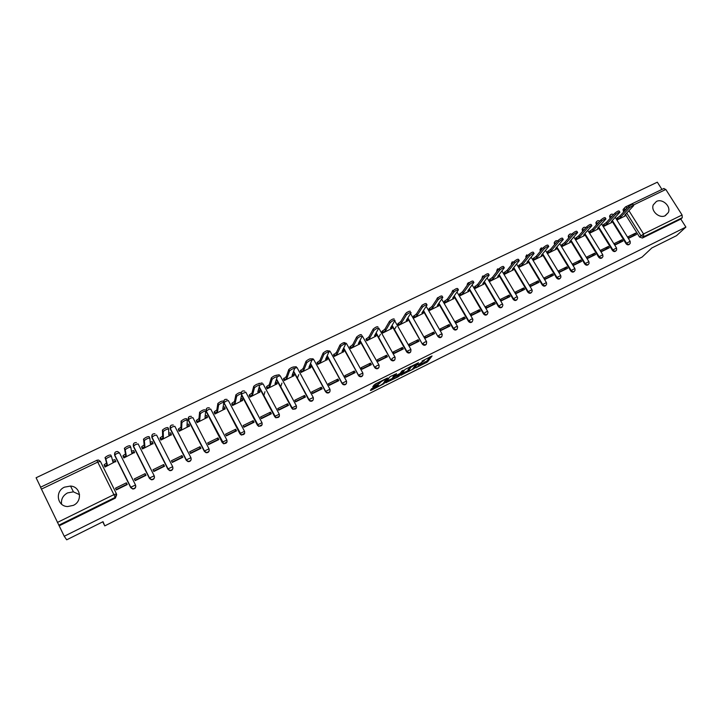 <?xml version="1.0" encoding="UTF-8"?>
<svg xmlns="http://www.w3.org/2000/svg" width="722" height="722" viewBox="0 0 722 722"><rect width="100%" height="100%" fill="white"/><g stroke="black" fill="none" stroke-linecap="round" stroke-linejoin="round"><path stroke-width="1.08" d="M415.673 367.904L427.523 361.93L432.045 355.982L421.991 361.081C423.832 360.206 424.608 360.034 424.31 360.585L417.885 364.908L419.726 364.132C421.549 363.265 422.316 363.103 422.027 363.635L415.673 367.904M73.328 505.373C82.859 501.203 80.693 486.547 70.539 486.059L64.484 487.151C54.71 491.312 57.173 506.483 67.706 506.537L73.328 505.373M61.56 504.173C60.955 499.245 62.94 495.5 67.534 492.918L73.418 491.844L79.555 494.696M665.341 215.643L668.292 212.566C671.343 206.465 662.408 198.153 656.379 201.483L653.284 204.849C650.567 210.977 659.448 218.937 665.341 215.643M372.606 388.111L371.424 388.896L370.422 390.449L371.216 390.259L383.996 383.671L387.804 378.021L387.019 378.202L375.196 384.095L372.769 386.812L378.599 384.113L380.458 382.308C383.012 380.332 384.781 379.465 385.756 379.7L383.247 383.436C380.738 385.368 378.996 386.234 378.003 386.035L378.4 385.422L377.615 385.611L372.606 388.111M383.996 383.671L383.599 382.922L383.996 383.671M685.9 227.096L676.55 235.652L651.795 247.989L642.12 257.05L104.762 525.887L103.038 521.69L66.695 539.812L64.231 536.265L685.9 227.096L680.81 219.082L682.281 217.701L643.789 236.69L640.91 235.688L626.741 213.053M400.872 375.241L414.184 368.59L418.48 362.742L404.952 369.474L400.872 375.241M414.184 368.59L413.814 367.931L414.184 368.59M397.984 376.884L385.719 382.804L389.546 377.155L390.764 376.342L396.549 373.671L394.934 376.009L395.701 375.828L400.187 373.391L401.91 370.937L403.291 370.251L399.176 376.09L397.984 376.884L397.75 376.469M661.948 189.435L657.336 182.188L36.1 477.756L40.631 487.188M64.231 536.265L40.558 487.287M680.81 219.082L642.409 238.034L639.539 237.042L625.83 215.111M623.79 211.853L623.348 211.149L624.656 209.732L624.386 208.08L625.478 206.916L623.077 209.506L623.348 211.149M663.762 188.623L665.819 189.471L682.073 214.994L682.281 217.701M616.678 218.387L617.238 219.903L624.945 216.049M635.604 233.089L627.833 236.897L628.691 238.287L636.461 234.47L635.604 233.089L632.779 235.913L628.519 238.007M622.102 239.713L614.251 243.558L615.108 244.957L622.96 241.094L622.102 239.713L619.35 242.511L614.936 244.677M603.096 224.939L603.655 226.455L611.444 222.566M608.466 246.401L600.533 250.29L601.399 251.689L609.323 247.79L608.466 246.401L605.776 249.171L601.227 251.409M589.369 231.545L589.937 233.08L597.798 229.145M594.693 253.151L586.688 257.077L587.546 258.485L595.551 254.559L594.693 253.151L592.085 255.895L587.374 258.205M575.506 238.224L576.084 239.758L584.026 235.787M580.786 259.974L572.699 263.936L573.557 265.353L581.643 261.382L580.786 259.974L578.25 262.691L573.385 265.073M561.508 244.975L562.086 246.509L570.109 242.502M566.734 266.86L558.566 270.867L559.433 272.293L567.6 268.286L566.734 266.86L564.279 269.55L559.261 272.013M547.375 251.779L547.962 253.332L556.057 249.28M552.547 273.818L544.298 277.862L545.164 279.306L553.413 275.253L552.547 273.818L550.164 276.472L544.993 279.017M533.098 258.656L533.684 260.218L541.87 256.12M538.224 280.849L529.885 284.937L530.751 286.381L539.081 282.284L538.224 280.849L535.914 283.475L530.58 286.092M518.676 265.606L519.271 267.167L527.538 263.034M523.748 287.943L515.327 292.076L516.194 293.529L524.614 289.396L523.748 287.943L521.519 290.542L516.022 293.24M504.109 272.627L504.714 274.198L513.062 270.019M509.127 295.118L500.617 299.287L501.483 300.749L509.985 296.58L509.127 295.118L506.979 297.681L501.312 300.46M489.399 279.721L490.003 281.291L498.433 277.077M494.353 302.365L485.762 306.579L486.628 308.05L495.22 303.827L494.353 302.365L492.296 304.883L486.457 307.752M474.534 286.878L475.139 288.466L483.659 284.197M479.435 309.684L470.753 313.935L471.619 315.424L480.292 311.164L479.435 309.684L477.459 312.175L471.439 315.126M459.517 294.116L460.131 295.704L468.74 291.399M464.354 317.075L455.582 321.38L456.448 322.869L465.221 318.564L464.354 317.075L462.468 319.53L456.277 322.572M444.346 301.426L444.969 303.023L453.66 298.664M449.12 324.548L440.258 328.889L441.124 330.396L449.986 326.046L449.12 324.548L447.324 326.967L440.952 330.098M429.012 308.817L429.644 310.415L438.425 306.02M433.732 332.093L424.78 336.488L425.637 338.004L434.59 333.6L433.732 332.093L432.027 334.476L425.466 337.697M413.525 316.272L414.157 317.888L423.038 313.438M418.173 339.719L409.13 344.159L409.997 345.685L419.04 341.244L418.173 339.719L416.567 342.066L409.816 345.378M397.867 323.817L398.508 325.432L407.488 320.938M402.461 347.435L393.319 351.912L394.176 353.446L403.327 348.961L402.461 347.435L400.945 349.737L394.004 353.139M382.055 331.443L382.705 333.059L391.766 328.519M386.577 355.224L377.335 359.755L378.202 361.298L387.443 356.758L386.577 355.224L385.16 357.489L378.03 360.991M366.072 339.141L366.722 340.775L375.891 336.181M370.521 363.094L361.18 367.678L362.047 369.231L371.388 364.646L370.521 363.094L369.204 365.323L361.875 368.924M349.917 346.921L350.576 348.564L359.836 343.916M354.294 371.054L344.854 375.684L345.721 377.245L355.161 372.615L354.294 371.054L353.085 373.238L345.549 376.938M333.591 354.791L334.259 356.433L343.618 351.74M337.896 379.095L328.357 383.77L329.223 385.349L338.762 380.665L337.896 379.095L336.795 381.234L329.052 385.034M317.084 362.742L317.761 364.393L327.219 359.646M321.326 387.227L311.678 391.956L312.536 393.544L322.183 388.806L321.326 387.227L320.324 389.32L312.364 393.228M300.406 370.783L301.083 372.444L310.65 367.642M298.773 374.628L297.365 378.238M304.567 395.439L294.811 400.223L295.677 401.829L305.424 397.037L304.567 395.439L303.673 397.497L295.506 401.504M283.538 378.906L284.233 380.575L293.89 375.72M281.968 383.075L280.659 386.857M287.627 403.751L277.762 408.589L278.629 410.195L288.484 405.358L287.627 403.751L286.842 405.755L278.457 409.879M266.499 387.118L267.194 388.797L276.959 383.878M265.001 391.676L263.81 395.656M270.497 412.154L260.534 417.036L261.391 418.661L271.355 413.769L270.497 412.154L269.829 414.112L261.22 418.336M249.261 395.421L249.965 397.109L259.839 392.136M253.178 420.646L243.106 425.583L243.964 427.225L254.045 422.271L253.178 420.646L252.637 422.55L243.792 426.892M231.834 403.824L232.547 405.511L242.529 400.475M235.67 429.229L225.481 434.229L226.338 435.871L236.527 430.872L235.67 429.229L235.246 431.088L226.166 435.546M214.217 412.307L214.93 414.004L225.02 408.914M217.972 437.911L207.665 442.965L208.523 444.626L218.829 439.563L217.972 437.911L217.665 439.725L208.351 444.292M196.402 420.89L197.124 422.596L207.322 417.433M200.066 446.692L189.642 451.81L190.5 453.479L200.924 448.362L200.066 446.692L199.886 448.452L190.328 453.145M178.388 429.572L179.119 431.287L189.426 426.052M181.953 455.573L171.421 460.744L172.269 462.432L182.81 457.252L181.953 455.573L181.899 457.279L172.107 462.089M160.167 438.353L160.907 440.077L171.322 434.761M163.641 464.553L152.983 469.787L153.84 471.484L164.499 466.25L163.641 464.553L163.723 466.204L153.669 471.141M141.738 447.234L142.487 448.958L153.01 443.561M145.122 473.641L134.337 478.93L135.195 480.635L145.979 475.338L145.122 473.641L145.33 475.229L135.023 480.292M123.101 456.214L123.859 457.947L134.482 452.45M126.386 482.828L115.484 488.18L116.332 489.904L127.243 484.543L126.386 482.828L126.738 484.363L116.161 489.552M104.248 465.293L105.015 467.044L115.719 461.394M135.754 485.798C135.88 487.837 134.888 488.911 132.767 489.038L130.745 487.657L114.717 455.483L115.015 452.468M154.463 476.827C154.436 478.776 153.416 479.76 151.403 479.796L149.472 478.433L133.417 446.503L133.76 443.461M172.946 467.946C172.784 469.805 171.746 470.708 169.823 470.654L167.973 469.318L151.9 437.622L152.279 434.554M191.204 459.147C190.924 460.925 189.868 461.746 188.027 461.62L186.276 460.311L170.184 428.841L170.6 425.754M209.236 450.429C208.866 452.125 207.792 452.884 206.014 452.676L204.371 451.394L188.252 420.159L188.704 417.054M227.06 441.792L223.802 443.831L222.259 442.586L206.131 411.567L206.609 408.453M244.686 433.227L241.383 435.077L239.948 433.868L223.847 402.705M262.104 424.744L258.756 426.413L257.447 425.249L241.563 395.214M279.342 416.332L275.93 417.83L274.748 416.729L259.099 387.353M296.381 408.011L292.915 409.338L291.859 408.3L276.391 379.501M313.24 399.762C312.464 401.215 311.281 401.603 309.711 400.918L293.475 371.668M329.918 391.595C329.079 393.039 327.869 393.364 326.308 392.578L310.352 363.879M346.425 383.499C345.504 384.943 344.277 385.214 342.733 384.312L327.021 356.136M362.751 375.494C361.758 376.938 360.504 377.146 358.978 376.117L343.51 348.437M378.897 367.561C377.841 369.014 376.559 369.15 375.052 367.985L359.809 340.802M394.889 359.709C393.743 361.162 392.434 361.244 390.954 359.935L375.918 333.23M410.701 351.93C409.473 353.392 408.147 353.401 406.703 351.948L391.856 325.721M426.359 344.232C425.041 345.703 423.688 345.639 422.307 344.042L407.623 318.276M441.846 336.614C440.546 338.04 439.211 337.968 437.848 336.389L423.218 310.893M457.179 329.061C455.889 330.45 454.571 330.369 453.226 328.817L438.651 303.574M472.359 321.597C471.078 322.951 469.769 322.86 468.443 321.317L453.921 296.327M487.377 314.196C486.114 315.523 484.823 315.424 483.505 313.899L469.029 289.152M502.25 306.868C500.996 308.168 499.714 308.059 498.415 306.552L483.975 282.031M516.97 299.621C515.725 300.884 514.461 300.776 513.171 299.287L498.776 274.992M531.545 292.437C530.309 293.683 529.064 293.565 527.782 292.085L513.423 268.006M545.967 285.334C544.749 286.553 543.513 286.426 542.24 284.964L527.917 261.093M526.049 257.971L526.78 254.839M560.254 278.295C559.045 279.486 557.817 279.36 556.563 277.916L542.718 254.992M542.691 254.947L542.267 254.243M540.435 251.211L540.39 249.334L541.401 247.79M574.396 271.319C573.205 272.501 571.986 272.365 570.732 270.93L556.933 248.215M556.833 248.052L556.472 247.456M554.677 244.505L554.586 242.43L555.579 240.995M588.394 264.423C587.221 265.579 586.011 265.443 584.766 264.017L570.994 241.473L569.712 241.68L577.645 232.547C577.004 232.186 575.551 232.926 573.286 234.758L565.561 243.675L562.041 246.437M568.783 237.854L568.647 235.598L569.613 234.262M602.256 257.583C601.092 258.729 599.892 258.593 598.664 257.176L584.901 234.794M582.735 231.275L582.573 228.838L583.511 227.601M615.992 250.814C614.837 251.942 613.646 251.797 612.427 250.399L598.682 228.17M596.562 224.741L596.354 222.159L597.274 221.004M629.584 244.108C628.447 245.218 627.265 245.083 626.046 243.684L612.319 221.609M610.243 218.27L610.018 215.544L610.902 214.47M104.762 525.887L102.768 521.816M114.527 453.912L114.717 455.483M133.254 444.788L133.417 446.503M151.764 435.79L151.9 437.622M170.085 426.91L170.184 428.841M188.189 418.128L188.252 420.159M206.095 409.464L206.131 411.567M223.811 400.9L223.567 402.362M241.319 392.443L241.022 393.797M421.756 305.65L421.467 306.119M437.153 298.24L436.675 299.44M452.396 290.912L451.9 292.5M467.477 283.656L467.017 285.533M482.404 276.481L481.989 278.584M497.178 269.387L496.817 271.671M511.808 262.357L511.501 264.793M526.284 255.398L526.004 257.907M540.616 248.521L540.002 249.812L540.327 251.03M554.812 241.708L554.18 242.908L554.505 244.217M568.864 234.957L568.232 236.085L568.548 237.475M582.771 228.278L582.14 229.325L582.446 230.796M596.543 221.663L595.921 222.647L596.21 224.181M610.189 215.12L609.558 216.04L609.846 217.629M59.204 525.815L115.385 498.09L116.711 494.651M624.061 208.441L623.077 209.506M422.063 363.59L426.964 360.946L430.159 356.713M402.046 373.581L408.363 370.431M412.262 369.474L416.332 363.897L411.035 367.191L408.517 370.693C408.255 371.216 409.04 371.045 410.863 370.169L412.262 369.474M408.12 369.998L410.087 366.713M393.093 378.048L386.83 381.171M394.835 374.312L394.42 375.088M393.282 378.391C394.239 378.617 395.972 377.75 398.49 375.81L399.428 374.465L398.67 374.637L394.194 377.074L393.282 378.391L392.858 377.633M394.591 375.386L393.625 376.072L394.194 377.083L393.634 376.063L392.723 377.389M373.445 386.396L372.841 386.694M373.806 385.196L379.429 381.992M379.79 383.319L379.221 382.299L379.799 383.301M385.593 379.447L386.135 378.644M371.478 388.833L377.805 385.683M616.453 218.64L620.072 215.851L620.821 217.042L617.193 219.831M624.711 216.302L625.974 214.921L624.81 215.12L633.717 205.59C633.122 205.256 631.705 205.987 629.467 207.783L620.821 217.042M620.072 215.851L628.7 206.573C630.947 204.777 632.364 204.037 632.95 204.371L633.573 205.355M602.861 225.183L606.462 222.403L607.211 223.603L603.601 226.383M611.209 222.818L612.427 221.464L611.236 221.663L619.909 212.223C619.305 211.889 617.879 212.62 615.631 214.425L607.211 223.603M606.462 222.403L614.873 213.207C617.12 211.402 618.537 210.662 619.142 211.005L619.756 211.988M589.143 231.798L592.717 229.018L593.457 230.228L589.883 232.998M597.572 229.397L598.755 228.062L597.527 228.269L605.966 218.928C605.352 218.585 603.917 219.326 601.661 221.14L593.457 230.228M592.717 229.018L600.894 219.912C603.15 218.089 604.585 217.358 605.198 217.701L605.812 218.685M575.29 238.477L578.836 235.706L579.576 236.915L576.03 239.686M583.8 236.04L584.937 234.731L583.683 234.939L591.878 225.706C591.246 225.354 589.802 226.094 587.546 227.917L579.576 236.915M578.836 235.706L586.787 226.681C589.044 224.849 590.488 224.118 591.11 224.47L591.724 225.454M561.301 245.218L564.812 242.457L565.561 243.675M569.893 242.745L570.994 241.464M564.812 242.457L572.528 233.513C574.793 231.681 576.246 230.941 576.887 231.302L577.492 232.294M547.168 252.023L550.651 249.27L551.4 250.507L547.908 253.251M555.85 249.523L556.906 248.269L555.588 248.485L563.277 239.46C562.618 239.09 561.156 239.83 558.891 241.68L551.4 250.507M550.651 249.27L558.124 240.426C560.398 238.576 561.86 237.836 562.51 238.206L563.115 239.199M532.899 258.909L536.356 256.157L537.096 257.402L533.639 260.137M541.662 256.364L542.673 255.137L541.329 255.362L548.756 246.446C548.088 246.067 546.617 246.807 544.343 248.666L537.096 257.402M536.356 256.157L543.576 247.402C545.85 245.543 547.321 244.803 547.989 245.182L548.594 246.175M518.486 265.849L521.907 263.115L522.656 264.36L519.226 267.095M527.34 263.277L528.305 262.077L526.925 262.303L534.09 253.503C533.405 253.115 531.924 253.855 529.641 255.723L522.656 264.36M521.907 263.115L528.874 254.451C531.157 252.583 532.637 251.843 533.323 252.231L533.919 253.223M503.92 272.871L507.313 270.145L508.062 271.4L504.669 274.125M512.864 270.263L513.793 269.089L512.376 269.315L519.271 260.624C518.567 260.236 517.078 260.976 514.795 262.853L508.062 271.4M507.313 270.145L514.028 261.581C516.311 259.703 517.8 258.954 518.504 259.351L519.1 260.344M489.209 279.955L492.575 277.239L493.325 278.502L489.958 281.219M498.243 277.311L499.128 276.165L497.684 276.4L504.299 267.826C503.577 267.429 502.079 268.178 499.786 270.064L493.325 278.502M492.575 277.239L499.019 268.774C501.312 266.887 502.81 266.138 503.532 266.544L504.127 267.537M474.354 287.121L477.684 284.414L478.433 285.677L475.094 288.385M483.478 284.441L484.318 283.313L482.837 283.556L489.173 275.1C488.433 274.703 486.917 275.443 484.624 277.338L478.433 285.677M477.684 284.414L483.857 276.048C486.15 274.152 487.666 273.403 488.406 273.809L488.993 274.802M459.345 294.359L462.64 291.652L463.38 292.933L460.085 295.632M468.56 291.634L469.363 290.542L467.838 290.785L473.885 282.455C473.127 282.049 471.601 282.798 469.3 284.703L463.38 292.933M462.64 291.652L468.542 283.394C470.834 281.49 472.359 280.741 473.118 281.156L473.704 282.149M444.174 301.661L447.432 298.971L448.182 300.262L444.923 302.951M453.488 298.908L454.246 297.843L452.685 298.096L458.434 289.883C457.658 289.468 456.123 290.217 453.822 292.13L448.182 300.262M447.432 298.971L453.055 290.822C455.356 288.908 456.9 288.159 457.676 288.574L458.253 289.576M428.859 309.052L432.081 306.372L432.821 307.662L429.599 310.343M438.263 306.254L438.976 305.216L437.37 305.478L442.83 297.392C442.026 296.977 440.483 297.726 438.173 299.648L432.821 307.662M432.081 306.372L437.415 298.33C439.716 296.399 441.268 295.65 442.063 296.074L442.64 297.076M413.372 316.516L416.558 313.844L417.307 315.144L414.112 317.815M422.884 313.673L423.543 312.662L421.901 312.933L427.054 304.982C426.233 304.558 424.671 305.307 422.361 307.247L417.307 315.144M416.558 313.844L421.594 305.911C423.904 303.98 425.466 303.222 426.287 303.655L426.864 304.657M397.732 324.052L400.872 321.389L401.622 322.707L398.472 325.36M407.334 321.173L407.948 320.189L406.26 320.469L411.107 312.644C410.267 312.22 408.697 312.978 406.387 314.909L401.622 322.707M394.465 329.476L396.252 326.515M398.246 323.203L398.986 324.512L398.246 323.194M400.872 321.389L405.62 313.574C407.93 311.633 409.509 310.875 410.349 311.308M381.92 331.678L385.025 329.024L385.774 330.351L382.66 332.995M391.631 328.754L392.199 327.788L390.467 328.086L395.006 320.378C394.131 319.972 392.542 320.73 390.241 322.653L385.774 330.351M378.689 337.336L380.422 334.295M385.025 329.024L389.474 321.299C391.775 319.377 393.364 318.619 394.239 319.034M391.505 326.317L392.055 327.526M365.946 339.376L369.014 336.732L369.754 338.067L366.686 340.703M375.756 336.416L376.288 335.459L374.501 335.784L378.725 328.203C377.814 327.806 376.207 328.564 373.915 330.477L369.754 338.067M369.014 336.732L373.148 329.115C375.44 327.201 377.046 326.443 377.958 326.84M375.539 333.916L376.153 335.216M349.8 347.156L352.823 344.529L353.572 345.874L350.54 348.5M359.709 344.15L360.206 343.212L358.365 343.564L362.263 336.1C361.316 335.73 359.7 336.488 357.417 338.392L353.572 345.874M352.823 344.529L356.65 337.021C358.933 335.116 360.549 334.358 361.505 334.737M359.366 341.641L360.079 342.977M333.483 355.025L336.461 352.408L337.21 353.762L334.223 356.37M343.501 351.975L343.952 351.054L342.048 351.424L345.63 344.087C344.638 343.735 343.004 344.502 340.73 346.389L337.21 353.762M336.461 352.408L339.972 345.008C342.246 343.121 343.88 342.354 344.872 342.715M343.004 349.484L343.825 350.829M316.985 362.976L319.927 360.368L320.667 361.731L317.725 364.33M327.111 359.881L327.526 358.978L325.568 359.375L328.808 352.165C327.779 351.831 326.127 352.598 323.862 354.475L320.667 361.731M319.927 360.368L323.104 353.085C325.369 351.208 327.012 350.441 328.05 350.784M326.443 357.417L327.409 358.762M300.316 371.018L303.204 368.419L303.953 369.79L301.056 372.381M310.55 367.877L310.92 366.984L308.899 367.408L311.805 360.332C310.731 360.016 309.07 360.783 306.814 362.652L303.953 369.79M303.204 368.419L306.047 361.253C308.303 359.385 309.973 358.617 311.047 358.942M309.711 365.44L310.812 366.785M283.457 379.14L286.309 376.559L287.049 377.94L284.197 380.521M293.809 375.954L294.134 375.079L292.058 375.53L294.612 368.59C293.493 368.292 291.814 369.068 289.567 370.918L287.049 377.94M286.309 376.559L288.809 369.511C291.047 367.66 292.735 366.884 293.845 367.191M292.78 373.563L294.025 374.889M266.427 387.362L266.716 386.469L269.225 384.781L269.965 386.171L267.456 387.858L267.167 388.743M276.878 384.122L277.158 383.265L275.019 383.734L277.221 376.947C276.066 376.658 274.369 377.444 272.131 379.285L269.965 386.171M269.225 384.781L271.364 377.868C273.602 376.018 275.299 375.241 276.463 375.53M275.651 381.785L277.067 383.084M249.198 395.665L249.451 394.772L251.951 393.102L252.691 394.501L250.191 396.17L249.938 397.064M259.767 392.371L260.001 391.541L257.808 392.037L259.64 385.386C258.44 385.124 256.725 385.909 254.487 387.741L252.691 394.501M251.951 393.102L253.729 386.315C255.958 384.483 257.673 383.698 258.873 383.96M258.341 390.106L259.261 390.142L259.92 391.378M231.789 404.067L232.006 403.174L234.488 401.513L235.228 402.921L232.746 404.582L232.529 405.466M242.466 400.719L242.655 399.907L240.399 400.43L241.852 393.923C240.616 393.689 238.874 394.474 236.654 396.297L235.228 402.921M234.488 401.513L235.895 394.853C238.116 393.03 239.848 392.245 241.094 392.488M240.823 398.517L241.915 398.499L242.583 399.753M214.181 412.56L214.353 411.657L216.826 410.015L217.566 411.432L215.093 413.074L214.921 413.977M214.028 426.151L213.432 424.915M224.975 409.157L225.12 408.363L222.791 408.914L223.865 402.569C222.584 402.344 220.833 403.138 218.613 404.943L217.566 411.432M216.826 410.015L217.854 403.499C220.066 401.685 221.825 400.89 223.107 401.116M223.116 407.037L224.38 406.946L225.047 408.228M196.384 421.152L196.51 420.249L198.965 418.616L199.705 420.042L197.25 421.675L197.115 422.578M207.295 417.695L207.385 416.91L204.994 417.497L205.68 411.296C204.344 411.098 202.575 411.901 200.364 413.697L199.705 420.042M198.965 418.616L199.606 412.235C201.817 410.439 203.586 409.636 204.922 409.843M205.201 415.646L206.645 415.493L207.322 416.793M178.379 429.852L178.46 428.931L180.906 427.307L181.646 428.751L179.2 430.366L179.119 431.287M189.408 426.323L189.453 425.565L186.989 426.17L187.278 420.141C185.897 419.96 184.11 420.764 181.899 422.55L181.646 428.751M180.906 427.307L181.141 421.079C183.343 419.292 185.139 418.489 186.52 418.67L187.215 420.005M187.079 424.365L188.713 424.13L189.399 425.457M160.185 438.651L160.212 437.712L162.64 436.106L163.38 437.559L160.952 439.156L160.916 440.068M171.322 435.05L171.313 434.31L168.786 434.951L168.659 429.076C167.233 428.922 165.428 429.734 163.217 431.503L163.38 437.559M162.64 436.106L162.468 430.023C164.661 428.245 166.475 427.433 167.91 427.595L168.605 428.967M168.749 433.173L170.582 432.866L171.267 434.22M141.783 447.559L141.747 446.593L144.165 444.996L144.905 446.458L142.487 448.055L142.505 448.949M153.037 443.868L152.974 443.155L150.375 443.822L149.833 438.119C148.362 437.983 146.521 438.805 144.328 440.564L144.905 446.458M144.165 444.996L143.57 439.075C145.763 437.306 147.604 436.494 149.075 436.63L149.788 438.028M150.212 442.099L152.234 441.702L152.938 443.082M123.182 456.602L123.074 455.573L125.484 453.994L126.224 455.465L123.814 457.044L123.886 457.938M134.536 452.793L134.418 452.098L131.756 452.802L130.781 447.27C129.256 447.162 127.397 447.983 125.204 449.734L126.224 455.465M125.484 453.994L124.455 448.227C126.648 446.476 128.498 445.654 130.023 445.763L130.745 447.198M131.458 451.124L133.687 450.636L134.391 452.044M104.41 465.816L104.194 464.661L106.585 463.1L107.325 464.58L104.925 466.15L105.06 467.017M115.827 461.827L115.655 461.15L112.921 461.881L111.504 456.53C109.934 456.439 108.047 457.27 105.863 459.012L107.325 464.58M106.585 463.1L105.114 457.495C107.298 455.753 109.175 454.923 110.755 455.013L111.486 456.475M112.488 460.257L114.924 459.67L115.637 461.105M130.745 487.657L114.717 454.977C114.32 452.604 115.312 451.458 117.677 451.539L119.446 452.82M57.39 522.448L113.905 494.633L96.838 460.248L98.544 460.058L100.421 461.421L116.468 493.857M100.421 461.421L97.804 462.062L41.38 489.146M639.539 237.042L643.528 233.964L682.073 214.994M625.108 210.436L624.656 209.732L627.301 208.08M628.952 210.707L643.528 233.964L643.789 236.69L642.409 238.034M665.819 189.471L633.374 205.039M627.517 207.855L625.478 206.916L664.014 188.442M132.767 489.038L130.772 487.215L114.717 454.977L116.928 453.488L119.464 452.875L135.501 484.985C136.07 487.287 135.131 488.532 132.713 488.776L130.772 487.215L135.519 485.022M149.472 478.433L133.371 446.196L135.664 444.499L138.137 443.904L154.183 475.762M167.973 469.318L151.873 437.306L154.192 435.601L156.584 435.041L172.648 466.656M186.276 460.311L170.175 428.516L172.504 426.81L174.832 426.278L190.906 457.64M204.371 451.394L188.271 419.825L190.617 418.119L192.882 417.614L208.965 448.732M222.259 442.586L206.167 411.233L208.523 409.518L210.725 409.049L226.816 439.924M239.948 433.868L223.865 402.732L226.23 401.017L228.369 400.566L244.469 431.214M257.447 425.249L241.644 394.862M241.825 393.788L245.823 392.19L261.933 422.596M274.748 416.729L259.198 386.992M259.523 385.187L263.079 383.896L279.197 414.076M291.859 408.3L276.508 379.131M277.022 376.713L280.154 375.702L296.273 405.656M308.79 399.961L293.61 371.298M294.35 368.346L297.04 367.588L313.167 397.317M325.532 391.712L310.505 363.5M311.516 360.079L313.745 359.565L329.873 389.077M342.093 383.553L327.201 355.738M328.537 351.903L330.27 351.623L346.407 380.927M358.482 375.485L343.699 348.04M345.423 343.807L346.623 343.771L362.76 372.859M374.691 367.498L360.016 340.405M362.2 335.829L378.933 364.881M390.728 359.601L376.153 332.824M378.77 328.077L394.943 356.984M406.603 351.776L392.1 325.306L406.874 351.379L410.908 349.403C411.125 352.58 409.816 353.302 406.973 351.56L406.703 351.948M394.726 320.848L410.782 349.168M422.307 344.042L407.885 317.851M437.848 336.389L423.498 310.46M453.226 328.817L453.533 328.411L438.94 303.141M468.443 321.317L468.768 320.902L454.228 295.894M483.505 313.899L483.848 313.474L469.345 288.701M498.415 306.552L498.776 306.128L484.318 281.58M513.171 299.287L513.541 298.854L499.128 274.531M527.782 292.085L528.17 291.652L513.784 267.546M542.24 284.964L542.646 284.522L528.296 260.624M526.419 257.501L526.807 257.023M556.563 277.916L556.969 277.465L542.655 253.765M540.832 250.733L541.608 249.785M570.732 270.93L571.156 270.479L556.879 246.978M555.083 244.027L556.202 242.709M584.766 264.017L585.208 263.557L570.958 240.245M569.198 237.376L570.615 235.733M598.664 257.176L599.116 256.707L584.892 233.585M583.168 230.778L582.88 230.309L584.865 228.865M612.427 250.399L612.888 249.929L598.691 226.988M597.004 224.244L596.652 223.685L598.944 222.078M626.046 243.684L626.525 243.215L612.355 220.445M610.695 217.773L610.298 217.132L612.87 215.391M630.243 243.269C629.214 244.758 627.969 244.74 626.525 243.215L630.162 241.31L630.243 243.269M616.66 249.92C615.64 251.482 614.377 251.482 612.888 249.929L616.543 248.025L616.66 249.92M602.933 256.617C601.931 258.268 600.659 258.296 599.116 256.707L602.798 254.803L602.933 256.617M589.08 263.386C588.096 265.118 586.806 265.182 585.208 263.557L588.908 261.644L589.08 263.386M575.082 270.199C574.134 272.041 572.826 272.131 571.156 270.479L574.883 268.557L575.082 270.199M560.94 277.077C560.028 279.026 558.711 279.152 556.969 277.465L560.723 275.542L560.94 277.077M546.653 284.008C545.796 286.074 544.46 286.246 542.646 284.522L546.419 282.6L546.653 284.008M532.222 291.002C531.419 293.195 530.065 293.412 528.17 291.652L531.97 289.721L532.222 291.002M511.871 264.333L512.304 261.779M517.629 298.06C516.907 300.388 515.544 300.65 513.541 298.854L516.104 297.139L517.376 296.913L517.629 298.06M497.169 271.21L497.693 268.792M502.882 305.162C502.25 307.644 500.878 307.96 498.776 306.128L501.33 304.413L502.629 304.188L502.882 305.162M482.323 278.132L482.919 275.867M487.973 312.337C487.44 314.963 486.068 315.343 483.848 313.474L486.393 311.76L487.729 311.534L487.973 312.337M467.333 285.082L468 283.024M472.892 319.575C472.495 322.355 471.114 322.797 468.768 320.902L471.313 319.187L472.684 318.953L472.892 319.575M452.207 292.058L452.929 290.253M457.64 326.885C457.387 329.819 456.015 330.324 453.533 328.411L456.069 326.696L457.64 326.885M436.963 299.007L437.703 297.563M442.216 334.268C442.126 337.354 440.772 337.923 438.137 335.992L440.664 334.277L442.216 334.268M421.711 305.767L422.316 304.937M426.612 341.732C426.711 344.954 425.366 345.594 422.587 343.654L425.096 341.939L426.612 341.732M406.351 312.852L406.766 312.4M395.069 357.2C395.34 360.296 394.059 361.081 391.207 359.556L393.472 357.507L395.069 357.2M375.151 327.571L376.361 326.958M379.05 365.088C379.384 368.094 378.129 368.942 375.278 367.615L374.944 367.083L377.407 365.422L379.05 365.088M362.868 373.057C363.247 375.981 362.02 376.875 359.186 375.747L358.726 375.07L362.868 373.057M346.506 381.117C346.93 383.96 345.73 384.898 342.923 383.951L342.327 383.129L346.506 381.117M329.972 389.257C330.423 392.019 329.259 393.012 326.488 392.226L325.748 391.288L329.972 389.257M313.122 358.825L309.946 358.852M313.258 397.488C313.736 400.178 312.599 401.206 309.864 400.575L308.998 399.528L313.258 397.488M296.363 405.809C296.859 408.435 295.758 409.5 293.06 408.995L292.058 407.867L296.363 405.809M279.279 414.229C279.784 416.793 278.71 417.885 276.057 417.506L274.929 416.287L279.279 414.229M258.72 383.743L259.135 383.238M262.005 422.731C262.528 425.24 261.481 426.359 258.855 426.097L257.61 424.807L262.005 422.731M241.148 393.77L241.816 391.55M244.532 431.332C245.074 433.796 244.045 434.942 241.464 434.77L240.101 433.426L244.532 431.332M223.712 402.38L224.307 399.952M226.879 440.032C227.412 442.451 226.41 443.615 223.865 443.534L222.385 442.135L226.879 440.032M209.019 448.831C209.56 451.205 208.577 452.387 206.059 452.387L204.479 450.952L209.019 448.831M190.951 457.721C191.501 460.067 190.527 461.268 188.045 461.34L186.366 459.86L190.951 457.721M172.684 466.719C173.235 469.029 172.278 470.248 169.814 470.383L168.045 468.876L172.684 466.719M154.21 475.825C154.761 478.099 153.813 479.336 151.376 479.534L149.517 477.991L154.21 475.825M115.385 498.09L115.177 497.395L58.798 525.21M116.486 493.884L115.177 497.395L113.905 494.633L116.486 493.884M40.522 487.242L96.847 460.311M426.964 360.946L427.523 361.93M425.763 361.74L426.323 362.724M401.342 374.583L401.613 375.07M410.601 366.46L411.026 367.209M407.948 369.691L408.517 370.693M386.198 382.1L386.496 382.624M394.365 374.989L394.934 376.009M399.167 376.099L398.779 375.395L399.176 376.09M377.732 385.548L378.003 386.035M380.052 381.676L380.422 382.353M378.03 383.093L378.599 384.113M373.256 386.053L373.563 386.622M370.909 389.7L371.216 390.259M619.945 215.914L620.685 217.105M617.364 217.656L618.104 218.847M628.7 206.573L629.467 207.783M606.327 222.466L607.076 223.667M603.754 224.208L604.494 225.408M614.873 213.207L615.631 214.425M592.582 229.082L593.331 230.291M590.009 230.832L590.758 232.033M600.894 219.912L601.661 221.14M578.701 235.769L579.45 236.987M576.138 237.511L576.878 238.729M586.787 226.681L587.546 227.917M564.676 242.52L565.425 243.747M562.122 244.262L562.862 245.489M572.528 233.513L573.286 234.758M550.516 249.343L551.265 250.57M547.962 251.085L548.711 252.312M558.124 240.426L558.891 241.68M536.211 256.229L536.96 257.465M533.666 257.971L534.415 259.207M543.576 247.402L544.343 248.666M521.771 263.178L522.511 264.433M519.226 264.929L519.975 266.174M528.874 254.451L529.641 255.723M507.178 270.208L507.918 271.463M504.642 271.95L505.382 273.205M514.028 261.581L514.795 262.853M492.431 277.311L493.18 278.575M489.904 279.053L490.653 280.307M499.019 268.774L499.786 270.064M477.54 284.477L478.289 285.75M475.013 286.219L475.762 287.491M483.857 276.048L484.624 277.338M462.495 291.724L463.235 293.006M459.977 293.466L460.726 294.747M468.542 283.394L469.3 284.703M447.288 299.043L448.037 300.334M444.779 300.785L445.528 302.067M453.055 290.822L453.822 292.13M431.927 306.444L432.677 307.734M429.428 308.177L430.177 309.476M437.415 298.33L438.173 299.648M416.404 313.917L417.154 315.216M413.914 315.649L414.663 316.958M421.594 305.911L422.361 307.247M400.728 321.461L401.468 322.779M407.226 318.916L407.795 319.927M405.611 313.583L406.378 314.918L405.62 313.574M384.871 329.097L385.62 330.423M382.398 330.829L383.147 332.156M389.456 321.326L390.223 322.68M368.852 336.813L369.601 338.14M366.388 338.546L367.137 339.872M373.13 329.16L373.888 330.523M352.67 344.602L353.41 345.946M350.215 346.334L350.955 347.679M356.614 337.084L357.381 338.447M336.308 352.48L337.048 353.834M333.862 354.213L334.602 355.567M339.927 345.089L340.694 346.461M319.765 360.449L320.514 361.812M317.328 362.173L318.077 363.536M323.05 353.175L323.817 354.565M303.041 368.5L303.791 369.872M300.623 370.224L301.363 371.595M305.993 361.361L306.751 362.76M286.147 376.64L286.887 378.012M283.728 378.364L284.477 379.736M288.737 369.637L289.504 371.045M269.053 384.862L269.802 386.252M266.653 386.586L267.393 387.976M271.291 378.003L272.059 379.42M251.779 393.183L252.529 394.582M249.388 394.898L250.137 396.297M253.657 386.469L254.415 387.894M234.316 401.594L235.056 403.002M231.933 403.309L232.674 404.717M235.814 395.024L236.572 396.468M216.654 410.096L217.394 411.513M214.29 411.811L215.03 413.228M217.764 403.679L218.522 405.132M198.794 418.697L199.534 420.123M196.438 420.412L197.178 421.838M199.516 412.433L200.274 413.896M180.735 427.397L181.475 428.832M178.388 429.103L179.128 430.538M181.051 421.287L181.809 422.758M162.468 436.187L163.208 437.64M160.14 437.893L160.88 439.346M162.378 430.249L163.136 431.729M143.994 445.086L144.725 446.548M141.683 446.783L142.415 448.245M150.329 443.281L150.555 443.741M143.479 439.31L144.238 440.808M125.303 454.084L126.043 455.555M123.011 455.781L123.742 457.252M131.63 452.116L131.936 452.712M124.365 448.479L125.123 449.986M106.405 463.181L107.136 464.67M104.121 464.878L104.852 466.358M112.659 460.916L113.101 461.791M105.024 457.757L105.782 459.273M73.418 491.844L70.539 486.059M664.971 215.806L668.292 212.566M609.558 216.04L610.018 215.544C610.875 214.001 612.039 213.721 613.501 214.705M615.225 217.34L630.053 241.139M595.921 222.647L596.354 222.159C597.148 220.598 598.285 220.264 599.774 221.158M582.14 229.325L582.573 228.838C583.277 227.268 584.387 226.879 585.912 227.674M568.232 236.085L568.647 235.598C569.27 234.018 570.353 233.567 571.887 234.253M554.18 242.908L554.586 242.43C555.119 240.841 556.166 240.336 557.718 240.904M540.002 249.812L543.386 247.628M525.679 256.797L528.901 254.424M511.221 263.855L514.272 261.31M496.628 270.994L499.516 268.277M481.89 278.223L484.624 275.335M467.008 285.524L467.333 285.073C467.278 283.439 468.027 282.573 469.58 282.473M390.954 359.935L376.162 332.788M375.052 367.985L360.034 340.36M358.978 376.117L343.726 347.986M342.733 384.312L327.237 355.666M326.308 392.578L310.541 363.401M309.711 400.918L293.655 371.189M292.915 409.338L276.553 379.005M275.93 417.83L259.234 386.848M258.756 426.413L241.68 394.69M241.383 435.077L223.928 402.587C223.576 399.979 224.65 398.932 227.15 399.456M223.802 443.831L206.23 411.08C205.869 408.517 206.925 407.443 209.398 407.876M206.014 452.676L204.479 450.952L188.343 419.662C187.964 417.145 189.002 416.053 191.456 416.404M188.027 461.62L186.366 459.86L170.248 428.336C169.869 425.863 170.888 424.762 173.316 425.032M169.823 470.654L168.045 468.876L151.945 437.117C151.557 434.68 152.568 433.561 154.968 433.769M151.403 479.796L149.517 477.991L133.435 445.997C133.047 443.588 134.039 442.46 136.431 442.604M601.552 223.829L616.435 247.854M587.753 230.372L602.689 254.622M573.809 236.978L588.8 261.463M559.721 243.648L574.775 268.376M545.498 250.372L560.606 275.353M531.121 257.158L546.301 282.401M516.6 263.999L531.852 289.522M501.925 270.903L517.25 296.715M487.097 277.871L502.503 303.98M472.116 284.892L487.603 311.317M454.4 289.684L452.234 292.013M456.972 291.977L472.558 318.727M439.066 296.986L437.027 298.908M441.665 299.116L457.351 326.227M423.579 304.359L421.828 305.632M426.188 306.308L441.981 333.79M407.957 311.823L406.459 312.77M410.547 313.556L426.458 341.443M392.208 319.359L390.909 320.099M360.468 334.629L359.195 335.188M346.235 343.257L342.995 342.95M329.764 350.991L326.57 350.847M296.291 366.749L293.078 367.02M279.279 374.772L276.03 375.305M262.095 382.904L258.774 383.761M244.713 391.125C242.457 390.458 241.31 391.324 241.274 393.743M421.585 362.85L421.856 363.319M410.619 366.451L411.035 367.191M380.088 381.658L380.458 382.308M612.021 220.806L612.31 221.266M598.33 227.385L598.628 227.863M584.504 234.027L584.811 234.524M570.542 240.724L570.858 241.256M556.436 247.493L556.77 248.052M542.186 254.334L542.547 254.92M527.8 261.229L528.17 261.851M513.261 268.196L513.658 268.855M498.577 275.235L498.992 275.93M483.749 282.338L484.182 283.078M468.758 289.513L469.219 290.298M453.615 296.76L454.093 297.59M438.317 304.079L438.823 304.955M422.848 311.462L423.39 312.4M382.416 330.811L383.156 332.129M389.474 321.299L390.241 322.653M366.415 338.51L367.155 339.836M373.148 329.115L373.915 330.477M350.242 346.289L350.982 347.625M356.65 337.021L357.417 338.392M333.898 354.15L334.638 355.504M339.972 345.008L340.73 346.389M317.373 362.101L318.113 363.455M323.104 353.085L323.862 354.475M300.668 370.133L301.408 371.505M306.047 361.253L306.814 362.652M283.782 378.256L284.522 379.637M288.809 369.511L289.567 370.918M266.716 386.469L267.456 387.858M271.364 377.868L272.131 379.285M249.451 394.772L250.191 396.17M253.729 386.315L254.487 387.741M232.006 403.174L232.746 404.582M235.895 394.853L236.654 396.297M214.353 411.657L215.093 413.074M217.854 403.499L218.613 404.943M196.51 420.249L197.25 421.675M199.606 412.235L200.364 413.697M178.46 428.931L179.2 430.366M181.141 421.079L181.899 422.55M160.212 437.712L160.952 439.156M162.468 430.023L163.217 431.503M141.747 446.593L142.487 448.055M143.57 439.075L144.328 440.564M123.074 455.573L123.814 457.044M124.455 448.227L125.204 449.734M104.194 464.661L104.925 466.15M105.114 457.495L105.863 459.012"/></g></svg>
